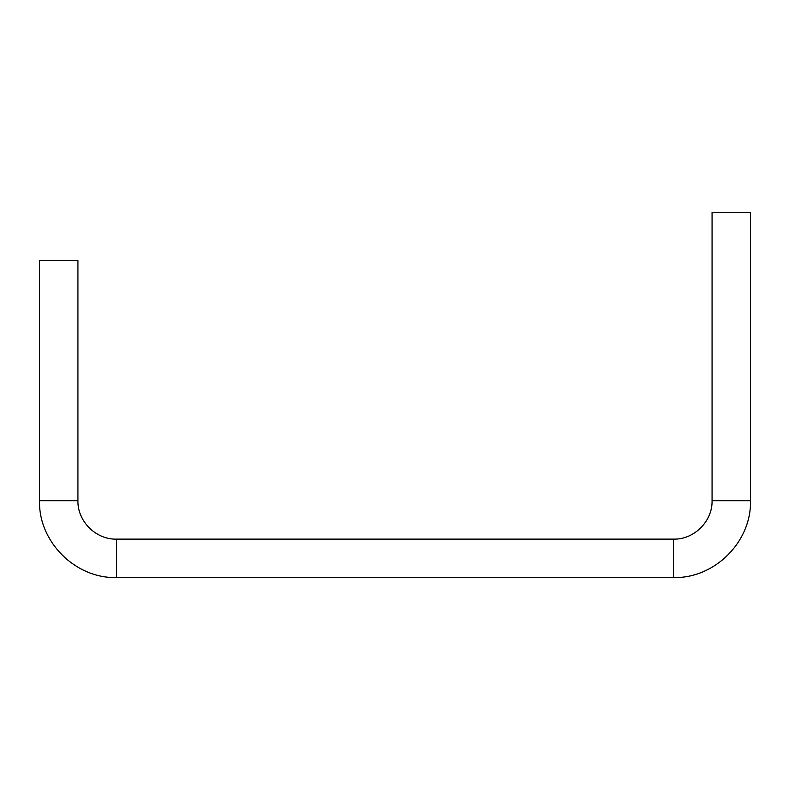 <?xml version="1.0" encoding="UTF-8"?>
<svg xmlns="http://www.w3.org/2000/svg" width="790" height="790" viewBox="0 0 790 790"><rect width="100%" height="100%" fill="white"/><g stroke="black" fill="none" stroke-linecap="round" stroke-linejoin="round"><path stroke-width="1.19" d="M77.934 500.692L77.934 260.483L39.5 260.483L39.5 500.692C38.483 542.039 75.534 578.636 116.367 577.549L116.367 539.126C95.945 539.659 77.43 521.37 77.934 500.692L39.5 500.692M712.067 500.692L750.5 500.692L750.5 212.451L712.067 212.451L712.067 500.692C712.57 521.37 694.055 539.659 673.633 539.126L116.367 539.126M673.633 539.126L673.633 577.549L116.367 577.549M750.5 500.692C751.517 542.039 714.466 578.636 673.633 577.549"/></g></svg>
